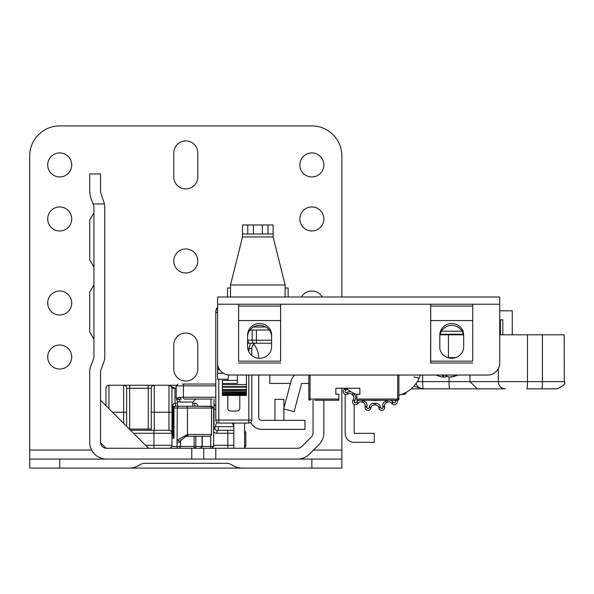 <?xml version="1.0" encoding="UTF-8"?>
<svg xmlns="http://www.w3.org/2000/svg" width="594" height="594" viewBox="0 0 594 594"><rect width="100%" height="100%" fill="white"/><g stroke="black" fill="none" stroke-linecap="round" stroke-linejoin="round"><path stroke-width="0.89" d="M233.806 426.663L215.407 426.663L214.501 428.935M151.425 430.264L150.75 429.068L129.351 429.068M89.731 332.061L93.934 339.018L89.731 332.061L93.934 339.018L89.731 332.061L93.934 339.018L89.731 332.061L93.934 339.018L89.731 332.061L93.934 339.018L89.731 332.061L93.934 339.018L89.731 332.061L93.934 339.018L89.731 332.061L93.934 339.018L89.731 332.061L93.934 339.018L89.731 332.061L89.731 291.958L93.934 284.994L89.731 291.958M89.731 260.024L93.934 266.988L89.731 260.024L93.934 266.988L89.731 260.024L93.934 266.988L89.731 260.024L93.934 266.988L89.731 260.024L93.934 266.988L89.731 260.024L93.934 266.988L89.731 260.024L93.934 266.988L89.731 260.024L93.934 266.988L89.731 260.024L93.934 266.988L89.731 260.024L89.731 219.921L93.934 212.956L89.731 219.921M191.78 448.277L106.096 448.262L100.549 442.716L100.535 371.696A3.601 3.601 0 0 1 100.757 370.456L103.861 361.984A14.405 14.405 0 0 0 104.737 357.031L104.737 206.957A14.405 14.405 0 0 0 104.418 203.95L103.861 201.997L104.418 203.95L93.065 203.95L93.711 205.717A3.601 3.601 0 0 1 93.934 206.957L93.934 357.031A3.601 3.601 0 0 1 93.711 358.271L90.607 366.736A14.405 14.405 0 0 0 89.731 371.696L89.731 442.27A16.81 16.81 0 0 0 106.541 459.08L191.78 459.08L191.78 448.277L215.793 448.277L215.793 459.08L191.78 459.08M313.045 400.252L313.045 432.788A5.999 5.999 0 0 1 311.286 437.036L301.797 446.517A5.999 5.999 0 0 1 297.557 448.277L215.793 448.277M290.459 383.442L269.817 383.442L269.817 375.037M323.849 400.252L323.849 432.788A16.81 16.81 0 0 1 318.926 444.676L309.437 454.158A16.81 16.81 0 0 1 297.557 459.08L215.793 459.08M154.217 459.08L106.541 459.08M294.847 375.037A10.803 10.803 0 0 0 291.194 380.665L283.687 408.88L294.134 411.657L301.633 383.442L307.039 383.442A5.999 5.999 0 0 1 308.843 383.717M93.065 203.95L90.607 197.245L89.731 192.293L90.607 197.245M89.731 192.293L89.731 173.938L100.535 173.938L89.731 173.938M100.535 173.938L100.535 192.293L103.861 201.997M106.541 448.277A5.999 5.999 0 0 1 100.535 442.27M203.787 448.277L203.787 459.08M148.559 448.277L100.535 400.252L148.559 448.277L168.971 448.277A3 3 0 0 0 171.97 445.277L171.97 433.271L133.553 433.271M233.806 423.062L233.806 448.277L153.965 448.277L153.965 430.264L168.971 430.264A3 3 0 0 1 171.97 433.271L171.97 397.252M244.609 423.062L244.609 448.277M105.94 405.657L105.94 388.246A3 3 0 0 1 108.94 385.246L176.292 385.246M148.262 385.246L154.262 385.246L148.262 385.246L148.262 388.246L129.648 388.246L129.648 429.068M129.648 385.246L123.649 385.246A3 3 0 0 1 126.648 388.246L126.648 412.258L126.648 388.246L129.648 388.246L129.648 385.246M169.097 385.246L169.572 385.246M213.996 399.049L213.996 427.264A3 3 0 0 0 216.996 430.264L233.806 430.264M176.195 388.246L171.97 388.246A3 3 0 0 0 168.971 385.246A3 3 0 0 1 171.97 388.246L171.97 412.258L168.971 412.258L168.971 385.246L174.97 388.246L174.97 403.311M244.609 433.271L245.805 433.271A3 3 0 0 0 244.609 430.865A3 3 0 0 1 245.805 433.271L245.805 445.277A3 3 0 0 1 244.609 447.676M215.793 406.006A3 3 0 0 1 213.996 403.252A3 3 0 0 0 215.793 406.006M172.572 418.852L171.97 418.852M112.541 412.258L126.648 412.258L126.648 426.366M151.262 430.264L151.262 388.246L151.262 412.258L168.971 412.258L168.971 430.264M130.554 430.264L153.965 430.264M105.94 388.246A3 3 0 0 1 108.94 385.246A3 3 0 0 0 105.94 388.246A3 3 0 0 1 108.94 385.246L108.94 408.657M151.262 388.246A3 3 0 0 1 154.262 385.246L154.262 385.246A3 3 0 0 0 151.262 388.246A3 3 0 0 1 154.262 385.246A3 3 0 0 0 151.262 388.246L148.262 388.246L148.262 429.068M216.921 422.401A9.007 9.007 0 0 0 215.511 426.663M233.479 426.663A9.007 9.007 0 0 0 232.462 423.062M173.173 434.466L172.572 434.466A3 3 0 0 1 171.97 436.271A3 3 0 0 0 172.572 434.466L172.572 406.251A3 3 0 0 1 175.572 403.252L177.524 403.252M192.835 403.252L194.78 403.252L194.78 406.251M197.787 406.251A3 3 0 0 0 194.78 403.252A3 3 0 0 1 197.787 406.251M176.173 406.251L209.756 406.251A1.804 1.73 90 0 1 211.486 408.056L173.975 408.056L173.975 438.068L171.97 438.068M180.613 440.607A1.804 0.78 -163.9 0 1 179.173 440.971A1.804 0.78 -163.9 0 1 177.324 440.109L187.444 434.481L211.486 434.466A1.804 1.73 -90 0 1 209.756 436.271L186.063 436.278L180.613 440.607L180.368 446.599M178.697 448.27L178.571 448.277A1.804 1.559 -90 0 1 177.012 446.473L177.324 408.056A1.804 1.559 -90 0 1 178.883 406.251M185.18 406.251L194.676 406.251M182.521 406.251L177.977 406.251M194.134 406.251L210.707 406.526M210.707 435.996L210.707 446.473L202.094 446.473L200.482 448.277L194.134 448.277L199.28 448.277M173.173 438.068L173.173 408.056A1.804 1.804 0 0 1 174.97 406.251A1.804 1.804 0 0 0 173.173 408.056L173.975 408.056A1.804 1.559 90 0 1 175.534 406.251M210.707 448.277L210.707 446.473L213.662 446.473L213.662 408.056L211.835 406.251M195.82 436.271L195.82 446.473A1.804 1.693 90 0 1 194.134 448.277L194.134 436.271M213.662 446.473L211.835 448.277M199.146 436.271L194.676 436.271M185.261 436.375L186.375 436.271A1.804 1.485 -90 0 0 187.86 434.466M186.063 436.278A1.804 1.478 -93 0 0 187.444 434.481L187.444 408.056A1.804 1.478 90 0 0 185.967 406.251M171.718 446.473L180.376 446.473A1.804 1.804 0 0 1 178.571 448.277A1.804 1.804 0 0 0 180.376 446.473L202.094 446.473L202.094 436.271M258.717 375.037L258.717 417.359A3 3 0 0 0 261.716 420.359L304.937 420.359L304.937 429.365L261.716 429.365A12.006 12.006 0 0 1 250.787 422.319M354.165 404.432L354.165 433.33L374.272 433.33L374.272 442.337L354.165 442.337A9.007 9.007 0 0 1 345.159 433.33L345.159 394.312M344.268 388.246L344.691 388.981M258.717 358.241L258.717 358.234A22.81 22.81 0 0 0 253.838 344.134M274.925 420.359L274.925 399.354L283.925 399.354L283.925 407.989M283.925 408.947L283.925 420.359M251.811 355.487L251.811 348.626L251.811 355.487M251.811 375.037L251.811 420.062L248.812 420.062L248.812 375.037M217.597 307.707A7.202 7.202 0 0 0 215.793 312.466L215.793 420.062A3 3 0 0 0 218.792 423.062L248.812 423.062A3 3 0 0 0 251.811 420.062M250.609 343.221L248.812 348.626L248.812 351.73L248.812 348.626L251.811 348.626A5.999 5.999 180 0 1 255.197 343.221M233.331 297L246.109 297M273.121 297L288.432 297M324.146 297L357.937 297M239.805 395.448L239.805 408.056A3 3 0 0 1 236.806 411.055L230.799 411.055A3 3 0 0 1 227.799 408.056L227.799 395.448M227.799 380.442L228.645 375M217.597 307.224A7.202 7.202 0 0 0 215.793 311.991L215.793 312.466L217.597 312.466M212.214 399.049L184.467 399.049L212.214 399.049M185.18 399.049L184.474 399.049A1.804 1.084 -90 0 1 183.398 397.252L183.398 385.848L215.793 385.848M180.027 402.056L177.524 401.544L176.693 399.472L178.831 399.309A3 2.02 -90 0 1 180.027 402.056L192.835 402.056L195.834 399.049M177.673 397.668A1.804 1.626 -114.8 0 0 178.831 399.309L181.422 399.049A1.804 1.418 -90 0 1 180.004 397.252L176.195 398.225L176.195 385.848L183.398 385.848A1.804 1.084 -90 0 1 184.474 384.043L182.195 384.043M212.214 384.043L186.999 384.043M215.793 384.043L184.474 384.043M268.013 233.969L273.121 233.969L273.121 224.963L268.013 224.963L268.013 233.969L247.772 233.969L247.772 224.963L242.508 224.963L242.508 236.969L230.502 284.994L230.502 297M247.772 224.963L268.013 224.963M285.127 297L285.127 284.994L273.121 236.969L273.121 233.969M242.508 233.969L247.772 233.969M285.127 287.993L288.127 287.993L288.127 297M230.502 287.993L227.502 287.993L227.502 297M259.615 358.271A12.006 11.598 180 0 1 247.609 346.673L247.609 335.075A12.006 11.598 180 0 1 259.615 323.478A12.006 11.598 180 0 1 271.621 335.075L271.621 346.673A12.006 11.598 180 0 1 259.615 358.271M451.663 358.271A12.006 11.598 180 0 1 439.812 348.537L439.812 335.075A11.925 11.524 180 0 1 451.744 323.559A11.925 11.524 180 0 1 463.669 335.075L463.669 346.673A12.006 11.598 180 0 1 451.663 358.271M227.799 379.239L217.597 379.239L217.597 367.233A3 3 0 0 0 219.943 370.166A3 3 0 0 1 217.597 367.233L217.597 297L499.732 297L499.732 304.217L430.702 304.217L430.591 363.157L430.709 361.167L472.713 361.167L472.713 320.574L430.709 320.582L430.709 361.167M238.617 320.582L238.617 361.167L280.613 361.167L280.613 320.574L238.617 320.582L238.617 306.081L280.613 306.081L280.613 320.574L238.617 320.574M271.621 336.939A12.006 11.598 -0 0 0 259.615 325.341A12.006 11.598 -0 0 0 247.609 336.939L247.609 340.221L248.849 343.221L247.609 343.221M463.669 336.939A11.925 11.524 -0 0 0 451.744 325.423A11.925 11.524 -0 0 0 439.812 336.939M280.613 361.167L280.628 304.217L238.602 304.217L280.613 304.217L280.613 306.081M238.617 306.081L238.617 304.217L217.597 304.217L217.597 363.031A12.006 12.006 0 0 0 229.603 375.037L487.726 375.037A12.006 12.006 0 0 0 499.732 363.031L499.732 304.217L499.22 304.202M430.709 320.574L430.709 306.081L472.713 306.081L472.713 320.574L430.709 320.574M430.709 306.081L430.709 304.217L472.713 304.217L472.713 306.081M238.602 304.217L238.617 361.167M280.613 363.038L238.617 363.038M472.713 361.167L472.72 304.217M420.285 375.126L420.314 375.037A30.012 30.012 0 0 1 398.886 395.173M413.691 386.442L416.832 382.417M413.944 376.945L419.141 378.155L419.312 377.762M419.453 377.428L420.248 375.245M269.245 330.019L249.985 330.019M271.621 343.221L248.849 343.221M251.21 343.221L256.4 343.221L256.4 340.221L271.621 340.221M356.86 394.475A30.012 30.012 0 0 1 346.272 388.246M463.335 334.222L440.154 334.222M222.394 384.6L246.406 384.6L246.406 386.612L222.394 386.612L222.394 383.442L237.407 383.442L237.407 375.037M246.406 384.6L246.406 375.037M246.406 386.612L246.406 390.466L222.394 390.243L222.394 395.448L222.394 394.668L246.406 394.668L246.406 395.448L222.394 395.129M222.394 386.612L222.394 390.466L246.406 390.466L246.406 392.634L222.394 392.337L246.406 392.634L246.406 394.193L246.406 393.815L222.394 393.815L222.394 394.193L246.406 394.193L246.406 395.129M222.394 383.442L222.394 380.442L237.407 380.442M446.911 375.98A25.624 6.556 -79.7 0 1 445.678 376.982L443.51 376.982M436.1 375.037A25.624 24.361 -55.8 0 0 438.379 375.98A25.624 24.361 -55.8 0 0 442.263 376.982L443.518 376.982A25.624 6.556 -79.7 0 1 442.166 375.037M444 375.037L443.562 377.049L443.933 375.037M446.124 375.037A25.624 6.556 79.7 0 0 448.136 376.982L450.311 376.982A25.624 24.361 -55.8 0 0 456.652 375.037M457.722 375.037A25.624 24.361 55.8 0 1 455.435 375.98A25.624 24.361 55.8 0 1 451.551 376.982L450.304 376.982M365.867 400.252L390.481 400.252L365.867 400.252M356.86 400.252L397.683 400.252L356.86 400.252L356.86 399.049L397.683 399.049L397.683 375.037M314.842 400.252L327.45 400.252L314.842 400.252M310.038 375.037L310.038 399.049L338.855 399.049L338.855 400.252L317.241 400.252M324.45 400.252L327.45 400.252M338.855 399.049L338.855 394.245L335.855 394.245L335.855 388.246L359.867 388.246L359.867 394.245L356.86 394.245L356.86 399.049M398.886 375.037L398.886 399.049A1.203 1.203 0 0 1 397.683 400.252A1.203 1.203 0 0 0 398.886 399.049A1.203 1.203 0 0 1 397.683 400.252L397.683 399.049L398.886 399.049M310.038 400.252A1.203 1.203 0 0 1 308.843 399.049A1.203 1.203 0 0 0 310.038 400.252L310.038 399.049L308.843 399.049L308.843 375.037M503.764 388.84L411.197 388.84M499.732 334.816L564.092 334.816M485.58 388.84L502.925 388.84M556.92 388.84L526.789 388.84A7.202 0.683 90 0 0 527.472 381.638L542.441 381.638A7.202 0.683 90 0 1 541.765 388.84L538.825 388.84M440.02 334.816L463.461 334.816M564.3 381.638L564.181 334.816L564.3 381.638C566.104 383.457 563.699 385.855 557.098 388.84L557.009 388.84M499.732 310.803L512.243 310.803L512.243 334.816M422.653 375.037L422.653 381.638A7.202 0.535 90 0 0 423.188 388.84L413.803 386.323M469.965 375.037L469.965 381.638L477.324 388.84M499.732 319.81L502.806 319.81L502.806 334.816M500.4 319.81L500.4 334.816M423.188 388.84L423.188 388.84A7.202 7.202 90 0 1 416.194 383.36A7.202 7.202 0 0 0 423.188 388.84L429.885 388.84M396.896 400.252A3 3 0 0 1 395.21 404.588A3 3 0 0 1 391.854 403.497L391.528 403.051A3 3 0 0 0 387.808 402.108A30.012 30.012 0 0 1 386.352 402.754A3 3 0 0 0 384.563 406.155L384.674 406.69A3 3 0 0 1 382.053 410.298A3 3 0 0 1 378.801 407.937L378.69 407.402A3 3 0 0 0 375.675 405.026A30.012 30.012 0 0 1 374.079 405.026A3 3 0 0 0 371.064 407.402L370.946 407.937A3 3 0 0 1 365.013 407.313A3 3 0 0 1 365.072 406.69L365.191 406.155A3 3 0 0 0 363.402 402.754A30.012 30.012 0 0 1 361.939 402.108A3 3 0 0 0 358.219 403.051L357.9 403.497A3 3 0 0 1 352.465 401.73A3 3 0 0 1 353.044 399.97L353.363 399.524L353.044 399.97A3 3 0 0 0 352.465 401.73M347.787 394.126A3 3 0 0 1 343.28 391.528A3 3 0 0 1 344.78 388.929L345.255 388.654A3 3 0 0 0 345.812 388.246A3 3 0 0 1 345.255 388.654L346.161 390.213L345.686 390.488A1.203 1.203 0 0 0 345.084 391.528A1.203 1.203 0 0 0 346.881 392.567L347.787 394.126L348.262 393.852A3 3 0 0 1 352.042 394.505A3 3 0 0 0 348.262 393.852L347.356 392.292A4.804 4.804 0 0 1 351.173 391.862M378.668 400.252A25.512 25.512 0 0 1 371.087 400.252M406.393 392.196A3 3 0 0 1 402.086 394.193A3 3 0 0 0 406.393 392.196M353.111 395.693A30.012 30.012 0 0 1 352.042 394.505A30.012 30.012 0 0 0 353.111 395.693A3 3 0 0 1 353.363 399.524A3 3 0 0 0 353.111 395.693L354.418 394.453A4.804 4.804 0 0 1 354.818 400.579L354.499 401.024A1.203 1.203 0 0 0 355.101 402.873A1.203 1.203 0 0 0 356.437 402.435L357.9 403.497M173.775 345.025A12.006 12.006 0 0 1 185.781 333.019A12.006 12.006 0 0 1 197.787 345.025L197.787 369.037A12.006 12.006 0 0 1 185.781 381.044A12.006 12.006 0 0 1 173.775 369.037L173.775 345.025M185.781 248.975A12.006 12.006 0 0 0 173.775 260.981A12.006 12.006 0 0 0 185.781 272.988A12.006 12.006 0 0 0 197.787 260.981A12.006 12.006 0 0 0 185.781 248.975M311.843 206.957A12.006 12.006 0 0 0 299.836 218.963A12.006 12.006 0 0 0 311.843 230.969A12.006 12.006 0 0 0 323.849 218.963A12.006 12.006 0 0 0 311.843 206.957M59.712 206.957A12.006 12.006 0 0 0 47.706 218.963A12.006 12.006 0 0 0 59.712 230.969A12.006 12.006 0 0 0 71.718 218.963A12.006 12.006 0 0 0 59.712 206.957M322.238 297A12.006 12.006 0 0 0 301.44 297M59.712 291.001A12.006 12.006 0 0 0 47.706 302.999A12.006 12.006 0 0 0 59.712 315.006A12.006 12.006 0 0 0 71.718 302.999A12.006 12.006 0 0 0 59.712 291.001M59.712 345.025A12.006 12.006 0 0 0 47.706 357.031A12.006 12.006 0 0 0 59.712 369.037A12.006 12.006 0 0 0 71.718 357.031A12.006 12.006 0 0 0 59.712 345.025M59.712 152.925A12.006 12.006 0 0 0 47.706 164.932A12.006 12.006 0 0 0 59.712 176.938A12.006 12.006 0 0 0 71.718 164.932A12.006 12.006 0 0 0 59.712 152.925M311.843 152.925A12.006 12.006 0 0 0 299.836 164.932A12.006 12.006 0 0 0 311.843 176.938A12.006 12.006 0 0 0 323.849 164.932A12.006 12.006 0 0 0 311.843 152.925M197.787 152.925A12.006 12.006 0 0 0 185.781 140.919A12.006 12.006 0 0 0 173.775 152.925L173.775 176.938A12.006 12.006 0 0 0 185.781 188.944A12.006 12.006 0 0 0 197.787 176.938L197.787 152.925M341.854 297L341.854 155.932A30.012 30.012 0 0 0 311.843 125.913L59.712 125.913A30.012 30.012 0 0 0 29.7 155.932L29.7 459.08L59.712 459.08L59.712 468.087L29.7 468.087L29.7 459.08M341.854 459.08L341.854 468.087L311.843 468.087L311.843 459.08L341.854 459.08L341.854 388.246M59.712 468.087L129.336 468.087A18.006 18.006 0 0 0 138.343 465.674L140.392 464.493A9.007 9.007 0 0 1 144.891 463.283L226.663 463.283A9.007 9.007 0 0 1 231.163 464.493L233.212 465.674A18.006 18.006 0 0 0 242.218 468.087L311.843 468.087M254.165 468.087L117.389 468.087M129.336 459.08L59.712 459.08M311.843 459.08L242.218 459.08M218.265 430.264L218.265 426.663M130.027 429.744L130.027 429.068M147.884 430.264L147.884 429.068M123.649 423.366L123.649 385.246M154.262 385.246L154.262 430.264M213.662 445.277L233.806 445.277M233.806 433.271L227.799 433.271L227.799 448.277M227.799 430.264L227.799 433.271L216.996 433.271L216.996 430.264M213.662 432.254A5.999 5.999 0 0 0 216.996 433.271M210.989 406.251L210.989 399.049M244.609 445.277L245.805 445.277M213.996 409.259L215.793 409.259M172.572 424.264L171.97 424.264M172.572 433.271L171.97 433.271M145.56 445.277L171.97 445.277M177.524 401.544L177.524 406.251L175.572 406.251L175.572 403.252A3 3 0 0 0 172.572 406.251L175.572 406.251M171.97 436.271A3 3 0 0 0 172.572 434.466M180.376 442.27L177.012 442.27M213.662 408.056L211.561 408.056A1.804 1.804 0 0 0 209.756 406.251M211.486 434.466L211.486 408.056M200.408 448.277A1.804 1.693 -90 0 0 202.094 446.473M248.812 423.062L218.792 423.062L218.792 420.062L248.812 420.062L248.812 423.062M218.792 379.239L218.792 420.062L215.793 420.062M215.793 397.252L180.004 397.252M253.393 224.963L253.393 233.969M262.392 233.969L262.392 224.963M273.121 236.969L242.508 236.969M230.502 284.994L285.127 284.994M430.702 304.217L280.628 304.217M430.709 363.038L472.713 363.038M253.408 327.012L265.822 327.012M247.609 340.221L252.153 340.221A3 2.124 90 0 0 254.277 343.221M252.153 330.019L252.153 340.221L256.4 340.221L256.4 330.019M217.597 367.233L218.354 367.233M441.387 331.214L462.095 331.214M217.597 373.24L223.277 373.24M246.406 394.475L222.394 394.475M246.406 393.428L222.394 393.428M246.406 391.765L222.394 391.765M246.406 389.486L222.394 389.486M246.406 387.191L222.394 387.191M445.923 375.037L445.678 376.982M505.42 388.84A7.202 7.091 -90 0 1 498.329 381.638L527.472 381.638L527.472 334.816M417.322 381.638L498.329 381.638L498.329 368.674M449.057 377.101L449.057 381.638A7.202 0.535 90 0 0 449.591 388.84M448.44 334.816L448.44 357.625L455.605 357.625M542.441 334.816L542.441 381.638L564.092 381.638M447.72 357.625L448.44 357.625A7.202 1.084 -90 0 1 448.44 357.848M362.14 400.252A4.804 4.804 0 0 1 362.719 400.482A28.215 28.215 0 0 0 364.092 401.091A4.804 4.804 0 0 1 366.951 406.526L366.84 407.068A1.203 1.203 0 0 0 367.886 408.509A1.203 1.203 0 0 0 369.186 407.566L369.297 407.024A4.804 4.804 0 0 1 374.123 403.222A28.215 28.215 0 0 0 375.623 403.222A4.804 4.804 0 0 1 380.45 407.024L380.568 407.566A1.203 1.203 0 0 0 382.944 407.313A1.203 1.203 0 0 0 382.915 407.068A1.203 1.203 0 0 1 381.742 408.516M370.946 407.937L369.186 407.566L369.297 407.024L371.064 407.402A3 3 0 0 1 374.079 405.026L374.123 403.222M384.674 406.69L382.915 407.068L382.803 406.526A4.804 4.804 0 0 1 385.662 401.091A28.215 28.215 0 0 0 387.036 400.482A4.804 4.804 0 0 1 387.607 400.252M384.563 406.155L382.803 406.526M390.592 400.252A4.804 4.804 0 0 1 392.99 401.99L393.31 402.435A1.203 1.203 0 0 0 395.485 401.73A1.203 1.203 0 0 0 395.255 401.024L394.928 400.579A4.804 4.804 0 0 1 394.713 400.252M396.324 400.252L395.255 401.024M395.381 400.252L394.928 400.579M380.45 407.024L378.69 407.402A3 3 0 0 0 375.675 405.026A30.012 30.012 0 0 1 374.079 405.026M347.386 389.204A4.804 4.804 0 0 1 346.161 390.213M346.881 392.567L347.356 392.292M352.873 392.797A4.804 4.804 0 0 1 353.415 393.332A28.215 28.215 0 0 0 354.418 394.453M356.437 402.435L356.764 401.99A4.804 4.804 0 0 1 359.155 400.252M392.99 401.99L391.528 403.051A3 3 0 0 0 387.808 402.108A30.012 30.012 0 0 1 386.352 402.754A3 3 0 0 0 384.496 405.531M397.282 401.73A3 3 0 0 1 391.854 403.497L393.31 402.435M384.741 407.313A3 3 0 0 1 378.801 407.937L380.568 407.566M366.951 406.526L365.191 406.155A3 3 0 0 0 363.402 402.754A30.012 30.012 0 0 1 361.939 402.108A3 3 0 0 0 358.219 403.051L356.764 401.99M365.013 407.313A3 3 0 0 1 365.072 406.69L366.84 407.068M343.28 391.528A3 3 0 0 1 344.78 388.929L345.686 390.488M368.013 408.516A1.203 1.203 0 0 1 366.81 407.313M387.808 402.108L387.036 400.482M386.352 402.754L385.662 401.091M353.415 393.332L352.042 394.505M354.818 400.579L353.363 399.524M354.499 401.024L353.044 399.97M375.675 405.026L375.623 403.222M362.719 400.482L361.939 402.108M364.092 401.091L363.402 402.754M91.654 450.074L29.7 450.074M341.854 450.074L313.521 450.074M202.279 446.473L202.279 436.271M209.756 436.271A1.804 1.804 0 0 0 211.561 434.466L211.561 408.056M180.732 440.236L180.992 439.627M192.835 402.056L192.835 406.251M176.195 385.848L177.992 384.043M176.693 399.472L176.195 398.225M246.406 395.448L222.394 395.448M436.07 375.037A25.698 25.698 0 0 0 438.379 375.98M455.435 375.98A25.698 25.698 0 0 0 457.751 375.037M564.181 381.638C565.985 383.457 563.58 385.855 556.979 388.84"/></g></svg>
